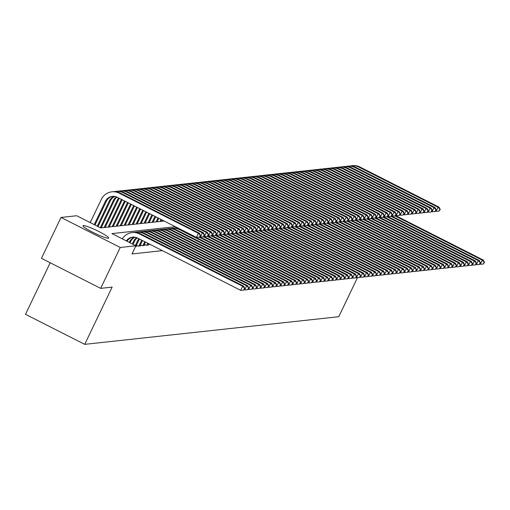 <?xml version="1.0" encoding="UTF-8"?>
<svg xmlns="http://www.w3.org/2000/svg" width="510" height="510" viewBox="0 0 510 510"><rect width="100%" height="100%" fill="white"/><g stroke="black" fill="none" stroke-linecap="round" stroke-linejoin="round"><path stroke-width="0.76" d="M108.318 238.227A14.242 1.683 -154.4 0 1 93.904 232.828A14.242 1.683 -154.4 0 1 82.983 225.739A14.242 1.683 -154.4 0 1 83.347 225.567A14.242 1.683 -154.4 0 1 97.761 230.966A14.242 1.683 -154.4 0 1 108.681 238.049A14.242 1.683 -154.4 0 1 108.318 238.227M50.197 262.777L25.5 314.326L84.717 344.352L338.767 316.716L357.478 277.663M84.717 344.352L112.143 287.111L100.661 288.36L41.444 258.334L61.028 217.445L76.71 215.743L100.719 227.913L164.112 221.021M90.506 221.99L89.295 222.124M148.416 243.939L150.794 244.755M144.419 244.373L146.172 245.259L148.569 244.998L148.034 244.73M140.422 244.806L142.175 245.692L144.572 245.431L144.037 245.163M136.431 245.24L138.184 246.126L140.582 245.871L140.046 245.597M135.622 246.406L136.584 246.304L136.049 246.03M175.319 226.701L111.919 233.599L135.928 245.769L132.007 253.948L162.397 250.639M100.661 288.36L120.252 247.477L61.028 217.445M135.928 245.769L120.252 247.477M126.327 240.905A9.129 8.906 83.8 0 1 137.528 238.03L240.682 290.33L242.639 286.244L139.485 233.943A13.7 13.362 -96.2 0 0 132.128 232.592A13.7 13.362 -96.2 0 0 122.292 238.858M127.028 241.255A9.129 8.906 83.8 0 1 133.123 237.086M244.43 288.494L243.646 290.126L244.832 288.45L242.639 286.244L243.64 286.135L140.486 233.835A13.7 13.362 -96.2 0 0 133.129 232.483L132.128 232.592M243.64 286.135L244.832 288.45M243.646 290.126L240.682 290.33M94.216 224.623L105.347 201.386A9.129 8.906 83.8 0 1 117.268 197.268L196.414 237.399L198.377 233.306L119.232 193.175A13.7 13.362 -96.2 0 0 111.868 191.83A13.7 13.362 -96.2 0 0 101.35 199.359L90.219 222.589M94.981 225.006L106.348 201.278A9.129 8.906 83.8 0 1 112.863 196.324M200.169 235.556L199.384 237.195L200.564 235.512L198.377 233.306L199.372 233.197L120.226 193.067A13.7 13.362 -96.2 0 0 112.869 191.722L111.868 191.83M199.372 233.197L200.564 235.512M199.384 237.195L196.414 237.399M130.037 242.779L130.598 241.606A9.129 8.906 83.8 0 1 135.156 237.226M129.272 242.397L129.604 241.714A9.129 8.906 83.8 0 1 134.646 237.144M244.239 289.68L244.672 289.897L246.636 285.81L143.482 233.503A13.7 13.362 -96.2 0 0 136.119 232.158A13.7 13.362 -96.2 0 0 134.634 232.407M248.427 288.061L247.643 289.693L248.823 288.016L246.636 285.81L247.63 285.702L144.477 233.395A13.7 13.362 -96.2 0 0 137.12 232.044L136.119 232.158M247.63 285.702L248.823 288.016M247.643 289.693L244.672 289.897M133.084 244.328L134.595 241.173A9.129 8.906 83.8 0 1 137.254 237.896M132.32 243.939L133.594 241.281A9.129 8.906 83.8 0 1 136.725 237.673M248.236 289.246L248.67 289.463L250.627 285.377L147.473 233.07A13.7 13.362 -96.2 0 0 140.116 231.719A13.7 13.362 -96.2 0 0 138.631 231.973M252.418 287.621L251.634 289.259L252.82 287.583L250.627 285.377L251.628 285.269L148.474 232.962A13.7 13.362 -96.2 0 0 141.117 231.61L140.116 231.719M251.628 285.269L252.82 287.583M251.634 289.259L248.67 289.463M135.883 246.381L138.586 240.739A9.129 8.906 83.8 0 1 139.606 239.088M135.367 245.482L137.592 240.847A9.129 8.906 83.8 0 1 138.969 238.763M252.233 288.807L252.66 289.03L254.624 284.943L151.47 232.636A13.7 13.362 -96.2 0 0 144.113 231.285A13.7 13.362 -96.2 0 0 142.621 231.534M256.415 287.187L255.631 288.826L256.817 287.143L254.624 284.943L255.618 284.829L152.464 232.528A13.7 13.362 -96.2 0 0 145.108 231.177L144.113 231.285M255.618 284.829L256.817 287.143M255.631 288.826L252.66 289.03M139.88 245.947L142.468 240.535M138.879 246.056L141.582 240.408A9.129 8.906 83.8 0 1 141.716 240.153M256.224 288.373L256.657 288.596L258.615 284.503L155.461 232.203A13.7 13.362 -96.2 0 0 148.104 230.851A13.7 13.362 -96.2 0 0 146.619 231.1M260.406 286.754L259.628 288.392L260.808 286.709L258.615 284.503L259.615 284.395L156.462 232.095A13.7 13.362 -96.2 0 0 149.105 230.743L148.104 230.851M259.615 284.395L260.808 286.709M259.628 288.392L256.657 288.596M97.263 226.166L109.344 200.953A9.129 8.906 83.8 0 1 114.387 196.382M98.028 226.548L110.345 200.844A9.129 8.906 83.8 0 1 114.903 196.465M199.977 236.742L200.411 236.965L202.368 232.872L123.222 192.742A13.7 13.362 -96.2 0 0 115.866 191.39A13.7 13.362 -96.2 0 0 114.374 191.645M204.159 235.123L203.375 236.761L204.561 235.078L202.368 232.872L203.369 232.764L124.223 192.633A13.7 13.362 -96.2 0 0 116.866 191.282L115.866 191.39M203.369 232.764L204.561 235.078M203.375 236.761L200.411 236.965M100.311 227.709L113.341 200.519A9.129 8.906 83.8 0 1 116.465 196.911M101.184 227.862L114.336 200.411A9.129 8.906 83.8 0 1 116.994 197.134M203.974 236.308L204.402 236.525L206.365 232.439L127.219 192.308A13.7 13.362 -96.2 0 0 119.863 190.957A13.7 13.362 -96.2 0 0 118.371 191.205M208.156 234.689L207.372 236.321L208.558 234.645L206.365 232.439L207.36 232.33L128.214 192.2A13.7 13.362 -96.2 0 0 120.857 190.848L119.863 190.957M207.36 232.33L208.558 234.645M207.372 236.321L204.402 236.525M104.18 227.536L117.332 200.086A9.129 8.906 83.8 0 1 118.715 198.001M105.175 227.428L118.333 199.971A9.129 8.906 83.8 0 1 119.353 198.32M207.965 235.875L208.399 236.092L210.356 232.005L131.21 191.875A13.7 13.362 -96.2 0 0 123.853 190.523A13.7 13.362 -96.2 0 0 122.368 190.772M212.147 234.256L211.369 235.888L212.549 234.211L210.356 232.005L211.357 231.897L132.211 191.766A13.7 13.362 -96.2 0 0 124.854 190.415L123.853 190.523M211.357 231.897L212.549 234.211M211.369 235.888L208.399 236.092M108.171 227.103L121.329 199.646A9.129 8.906 83.8 0 1 121.456 199.391M109.172 226.995L122.215 199.773M211.962 235.441L212.396 235.658L214.353 231.572L135.207 191.441A13.7 13.362 -96.2 0 0 127.851 190.09A13.7 13.362 -96.2 0 0 126.359 190.338M216.144 233.822L215.36 235.454L216.546 233.778L214.353 231.572L215.354 231.463L136.208 191.333A13.7 13.362 -96.2 0 0 128.845 189.981L127.851 190.09M215.354 231.463L216.546 233.778M215.36 235.454L212.396 235.658M143.871 245.508L145.516 242.078M142.876 245.616L144.757 241.695M260.221 287.94L260.655 288.163L262.612 284.07L159.458 231.769A13.7 13.362 -96.2 0 0 152.101 230.418A13.7 13.362 -96.2 0 0 150.609 230.667M264.403 286.32L263.619 287.959L264.805 286.276L262.612 284.07L263.613 283.962L160.459 231.661A13.7 13.362 -96.2 0 0 153.096 230.31L152.101 230.418M263.613 283.962L264.805 286.276M263.619 287.959L260.655 288.163M112.168 226.669L124.497 200.934M113.169 226.561L125.262 201.316M215.953 235.008L216.387 235.225L218.344 231.138L139.204 191.008A13.7 13.362 -96.2 0 0 131.841 189.656A13.7 13.362 -96.2 0 0 130.356 189.905M220.141 233.382L219.357 235.021L220.537 233.344L218.344 231.138L219.345 231.03L140.199 190.899A13.7 13.362 -96.2 0 0 132.842 189.548L131.841 189.656M219.345 231.03L220.537 233.344M219.357 235.021L216.387 235.225M147.868 245.074L148.563 243.627M146.867 245.183L147.804 243.238M264.212 287.506L264.645 287.723L266.602 283.637L163.455 231.336A13.7 13.362 -96.2 0 0 156.092 229.984A13.7 13.362 -96.2 0 0 154.606 230.233M268.4 285.887L267.616 287.519L268.795 285.842L266.602 283.637L267.603 283.528L164.449 231.228A13.7 13.362 -96.2 0 0 157.093 229.876L156.092 229.984M267.603 283.528L268.795 285.842M267.616 287.519L264.645 287.723M116.159 226.236L127.545 202.476M117.16 226.128L128.31 202.865M219.95 234.568L220.384 234.791L222.341 230.698L143.195 190.568A13.7 13.362 -96.2 0 0 135.839 189.223A13.7 13.362 -96.2 0 0 134.347 189.471M224.132 232.949L223.348 234.587L224.534 232.904L222.341 230.698L223.342 230.59L144.196 190.459A13.7 13.362 -96.2 0 0 136.839 189.114L135.839 189.223M223.342 230.59L224.534 232.904M223.348 234.587L220.384 234.791M268.209 287.073L268.642 287.289L270.6 283.203L167.446 230.896A13.7 13.362 -96.2 0 0 160.089 229.551A13.7 13.362 -96.2 0 0 158.597 229.8M272.391 285.453L271.607 287.085L272.793 285.409L270.6 283.203L271.601 283.095L168.447 230.788A13.7 13.362 -96.2 0 0 161.09 229.443L160.089 229.551M271.601 283.095L272.793 285.409M271.607 287.085L268.642 287.289M120.156 225.802L130.592 204.019M121.157 225.694L131.35 204.408M223.947 234.135L224.374 234.358L226.338 230.265L147.192 190.134A13.7 13.362 -96.2 0 0 139.829 188.783A13.7 13.362 -96.2 0 0 138.344 189.038M228.129 232.515L227.345 234.154L228.525 232.471L226.338 230.265L227.333 230.157L148.187 190.026A13.7 13.362 -96.2 0 0 140.83 188.674L139.829 188.783M227.333 230.157L228.525 232.471M227.345 234.154L224.374 234.358M272.2 286.639L272.633 286.856L274.597 282.769L171.443 230.463A13.7 13.362 -96.2 0 0 164.086 229.111A13.7 13.362 -96.2 0 0 162.594 229.366M276.388 285.013L275.604 286.652L276.783 284.975L274.597 282.769L275.591 282.661L172.437 230.354A13.7 13.362 -96.2 0 0 165.081 229.003L164.086 229.111M275.591 282.661L276.783 284.975M275.604 286.652L272.633 286.856M124.153 225.369L133.639 205.568M125.148 225.261L134.398 205.951M227.938 233.701L228.372 233.918L230.329 229.831L151.183 189.701A13.7 13.362 -96.2 0 0 143.826 188.349A13.7 13.362 -96.2 0 0 142.341 188.598M232.12 232.082L231.336 233.714L232.522 232.037L230.329 229.831L231.33 229.723L152.184 189.592A13.7 13.362 -96.2 0 0 144.827 188.241L143.826 188.349M231.33 229.723L232.522 232.037M231.336 233.714L228.372 233.918M276.197 286.206L276.63 286.422L278.587 282.336L175.434 230.029A13.7 13.362 -96.2 0 0 168.077 228.678A13.7 13.362 -96.2 0 0 166.591 228.926M280.379 284.58L279.595 286.218L280.78 284.542L278.587 282.336L279.588 282.228L176.434 229.921A13.7 13.362 -96.2 0 0 169.078 228.569L168.077 228.678M279.588 282.228L280.78 284.542M279.595 286.218L276.63 286.422M128.144 224.929L136.686 207.111M129.145 224.821L137.445 207.493M231.935 233.268L232.369 233.484L234.326 229.398L155.18 189.267A13.7 13.362 -96.2 0 0 147.823 187.916A13.7 13.362 -96.2 0 0 146.332 188.165M236.117 231.648L235.333 233.28L236.519 231.604L234.326 229.398L235.32 229.29L156.181 189.159A13.7 13.362 -96.2 0 0 148.818 187.808L147.823 187.916M235.32 229.29L236.519 231.604M235.333 233.28L232.369 233.484M280.194 285.766L280.627 285.989L282.585 281.896L179.431 229.596A13.7 13.362 -96.2 0 0 172.074 228.244A13.7 13.362 -96.2 0 0 170.582 228.493M284.376 284.147L283.592 285.785L284.778 284.102L282.585 281.896L283.579 281.788L180.432 229.487A13.7 13.362 -96.2 0 0 173.069 228.136L172.074 228.244M283.579 281.788L284.778 284.102M283.592 285.785L280.627 285.989M132.141 224.496L139.727 208.654M133.135 224.387L140.492 209.043M235.926 232.834L236.359 233.051L238.317 228.964L159.171 188.834A13.7 13.362 -96.2 0 0 151.814 187.482A13.7 13.362 -96.2 0 0 150.329 187.731M240.114 231.215L239.33 232.847L240.51 231.17L238.317 228.964L239.317 228.856L160.172 188.726A13.7 13.362 -96.2 0 0 152.815 187.374L151.814 187.482M239.317 228.856L240.51 231.17M239.33 232.847L236.359 233.051M284.185 285.332L284.618 285.555L286.575 281.463L199.282 237.201M288.373 283.713L287.589 285.351L288.768 283.668L286.575 281.463L287.576 281.354L199.901 236.901M177.257 227.683A13.7 13.362 -96.2 0 0 177.066 227.702L176.065 227.811A13.7 13.362 -96.2 0 0 174.579 228.059M177.359 227.734A13.7 13.362 -96.2 0 0 176.065 227.811M287.576 281.354L288.768 283.668M287.589 285.351L284.618 285.555M136.132 224.062L142.774 210.197M137.133 223.954L143.539 210.585M239.923 232.401L240.357 232.617L242.314 228.531L163.168 188.4A13.7 13.362 -96.2 0 0 155.811 187.049A13.7 13.362 -96.2 0 0 154.32 187.297M244.105 230.775L243.321 232.413L244.507 230.737L242.314 228.531L243.315 228.423L164.169 188.292A13.7 13.362 -96.2 0 0 156.806 186.94L155.811 187.049M243.315 228.423L244.507 230.737M243.321 232.413L240.357 232.617M288.182 284.899L288.615 285.115L290.572 281.029L203.273 236.767M292.364 283.279L291.58 284.911L292.765 283.235L290.572 281.029L291.573 280.921L203.898 236.468M291.573 280.921L292.765 283.235M291.58 284.911L288.615 285.115M140.129 223.629L145.822 211.746M141.13 223.52L146.587 212.128M243.914 231.961L244.347 232.184L246.311 228.091L167.165 187.967A13.7 13.362 -96.2 0 0 159.802 186.615A13.7 13.362 -96.2 0 0 158.317 186.864M248.102 230.341L247.318 231.98L248.498 230.297L246.311 228.091L247.305 227.983L168.16 187.852A13.7 13.362 -96.2 0 0 160.803 186.507L159.802 186.615M247.305 227.983L248.498 230.297M247.318 231.98L244.347 232.184M144.126 223.195L148.869 213.288M145.12 223.087L149.628 213.677M247.911 231.527L248.344 231.75L250.302 227.658L171.156 187.527A13.7 13.362 -96.2 0 0 163.799 186.175A13.7 13.362 -96.2 0 0 162.314 186.43M252.093 229.908L251.309 231.546L252.495 229.863L250.302 227.658L251.302 227.549L172.157 187.419A13.7 13.362 -96.2 0 0 164.8 186.067L163.799 186.175M251.302 227.549L252.495 229.863M251.309 231.546L248.344 231.75M148.117 222.762L151.916 214.831M149.118 222.653L152.675 215.22M251.908 231.094L252.335 231.31L254.299 227.224L175.153 187.094A13.7 13.362 -96.2 0 0 167.796 185.742A13.7 13.362 -96.2 0 0 166.305 185.997M256.09 229.474L255.306 231.106L256.492 229.43L254.299 227.224L255.293 227.116L176.148 186.985A13.7 13.362 -96.2 0 0 168.791 185.634L167.796 185.742M255.293 227.116L256.492 229.43M255.306 231.106L252.335 231.31M292.173 284.465L292.606 284.682L294.57 280.596L207.27 236.334M296.361 282.846L295.577 284.478L296.756 282.801L294.57 280.596L295.564 280.487L207.889 236.034M295.564 280.487L296.756 282.801M295.577 284.478L292.606 284.682M296.17 284.032L296.603 284.248L298.56 280.162L211.261 235.894M300.352 282.412L299.568 284.044L300.753 282.368L298.56 280.162L299.561 280.054L211.886 235.594M299.561 280.054L300.753 282.368M299.568 284.044L296.603 284.248M300.167 283.598L300.594 283.815L302.558 279.729L215.258 235.461M304.349 281.973L303.565 283.611L304.75 281.934L302.558 279.729L303.552 279.62L215.883 235.161M303.552 279.62L304.75 281.934M303.565 283.611L300.594 283.815M152.114 222.322L154.964 216.38M153.108 222.213L155.722 216.763M255.899 230.66L256.332 230.877L258.289 226.791L179.144 186.66A13.7 13.362 -96.2 0 0 171.787 185.308A13.7 13.362 -96.2 0 0 170.302 185.557M260.087 229.041L259.303 230.673L260.483 228.996L258.289 226.791L259.29 226.682L180.145 186.552A13.7 13.362 -96.2 0 0 172.788 185.2L171.787 185.308M259.29 226.682L260.483 228.996M259.303 230.673L256.332 230.877M304.158 283.158L304.591 283.381L306.548 279.289L219.255 235.027M308.346 281.539L307.562 283.177L308.741 281.494L306.548 279.289L307.549 279.18L219.874 234.727M307.549 279.18L308.741 281.494M307.562 283.177L304.591 283.381M156.105 221.888L158.011 217.923M157.105 221.78L158.769 218.312M259.896 230.227L260.329 230.444L262.287 226.357L183.141 186.226A13.7 13.362 -96.2 0 0 175.784 184.875A13.7 13.362 -96.2 0 0 174.292 185.124M264.078 228.607L263.294 230.239L264.48 228.563L262.287 226.357L263.287 226.249L184.142 186.118A13.7 13.362 -96.2 0 0 176.779 184.767L175.784 184.875M263.287 226.249L264.48 228.563M263.294 230.239L260.329 230.444M308.155 282.725L308.588 282.948L310.545 278.855L223.246 234.594M312.337 281.106L311.553 282.744L312.738 281.061L310.545 278.855L311.546 278.747L223.871 234.294M311.546 278.747L312.738 281.061M311.553 282.744L308.588 282.948M160.102 221.455L161.052 219.466M161.103 221.346L161.817 219.855M263.887 229.793L264.32 230.01L266.284 225.924L187.138 185.793A13.7 13.362 -96.2 0 0 179.775 184.441A13.7 13.362 -96.2 0 0 178.29 184.69M268.075 228.168L267.291 229.806L268.47 228.129L266.284 225.924L267.278 225.815L188.133 185.685A13.7 13.362 -96.2 0 0 180.776 184.333L179.775 184.441M267.278 225.815L268.47 228.129M267.291 229.806L264.32 230.01M312.145 282.291L312.579 282.508L314.536 278.422L227.243 234.16M316.334 280.672L315.55 282.304L316.729 280.627L314.536 278.422L315.537 278.313L227.862 233.86M315.537 278.313L316.729 280.627M315.55 282.304L312.579 282.508M267.884 229.353L268.317 229.576L270.274 225.484L191.129 185.359A13.7 13.362 -96.2 0 0 183.772 184.008A13.7 13.362 -96.2 0 0 182.28 184.257M272.066 227.734L271.282 229.373L272.467 227.69L270.274 225.484L271.275 225.375L192.13 185.251A13.7 13.362 -96.2 0 0 184.773 183.9L183.772 184.008M271.275 225.375L272.467 227.69M271.282 229.373L268.317 229.576M316.143 281.858L316.576 282.075L318.533 277.988L231.234 233.727M320.325 280.239L319.541 281.871L320.726 280.194L318.533 277.988L319.534 277.88L231.859 233.427M319.534 277.88L320.726 280.194M319.541 281.871L316.576 282.075M271.881 228.92L272.308 229.143L274.272 225.05L195.126 184.92A13.7 13.362 -96.2 0 0 187.769 183.574A13.7 13.362 -96.2 0 0 186.277 183.823M276.063 227.301L275.279 228.939L276.465 227.256L274.272 225.05L275.266 224.942L196.12 184.811A13.7 13.362 -96.2 0 0 188.764 183.46L187.769 183.574M275.266 224.942L276.465 227.256M275.279 228.939L272.308 229.143M320.14 281.424L320.567 281.641L322.53 277.555L235.231 233.287M324.322 279.805L323.538 281.437L324.723 279.76L322.53 277.555L323.525 277.446L235.849 232.987M323.525 277.446L324.723 279.76M323.538 281.437L320.567 281.641M275.872 228.486L276.305 228.709L278.262 224.617L199.117 184.486A13.7 13.362 -96.2 0 0 191.76 183.135A13.7 13.362 -96.2 0 0 190.275 183.39M280.054 226.867L279.276 228.505L280.455 226.822L278.262 224.617L279.263 224.508L200.118 184.378A13.7 13.362 -96.2 0 0 192.761 183.026L191.76 183.135M279.263 224.508L280.455 226.822M279.276 228.505L276.305 228.709M324.13 280.991L324.564 281.208L326.521 277.121L239.222 232.853M328.312 279.365L327.535 281.004L328.714 279.327L326.521 277.121L327.522 277.013L239.847 232.554M327.522 277.013L328.714 279.327M327.535 281.004L324.564 281.208M279.869 228.053L280.302 228.27L282.26 224.183L203.114 184.053A13.7 13.362 -96.2 0 0 195.757 182.701A13.7 13.362 -96.2 0 0 194.265 182.95M284.051 226.434L283.267 228.066L284.452 226.389L282.26 224.183L283.26 224.075L204.115 183.944A13.7 13.362 -96.2 0 0 196.752 182.593L195.757 182.701M283.26 224.075L284.452 226.389M283.267 228.066L280.302 228.27M328.128 280.551L328.561 280.774L330.518 276.681L243.219 232.42M332.31 278.932L331.525 280.57L332.711 278.887L330.518 276.681L331.513 276.573L243.844 232.12M331.513 276.573L332.711 278.887M331.525 280.57L328.561 280.774M283.86 227.619L284.293 227.836L286.25 223.75L207.111 183.619A13.7 13.362 -96.2 0 0 199.748 182.268A13.7 13.362 -96.2 0 0 198.262 182.516M288.048 226L287.264 227.632L288.443 225.955L286.25 223.75L287.251 223.641L208.105 183.511A13.7 13.362 -96.2 0 0 200.749 182.159L199.748 182.268M287.251 223.641L288.443 225.955M287.264 227.632L284.293 227.836M332.118 280.117L332.552 280.341L334.509 276.248L247.216 231.986M336.307 278.498L335.523 280.137L336.702 278.454L334.509 276.248L335.51 276.139L247.834 231.687M335.51 276.139L336.702 278.454M335.523 280.137L332.552 280.341M336.115 279.684L336.549 279.901L338.506 275.814L251.207 231.553M340.297 278.065L339.513 279.697L340.699 278.02L338.506 275.814L339.507 275.706L251.832 231.253M339.507 275.706L340.699 278.02M339.513 279.697L336.549 279.901M340.106 279.25L340.54 279.467L342.503 275.381L255.204 231.119M344.295 277.631L343.51 279.263L344.69 277.587L342.503 275.381L343.498 275.272L255.822 230.82M343.498 275.272L344.69 277.587M343.51 279.263L340.54 279.467M287.857 227.186L288.29 227.403L290.247 223.316L211.102 183.186A13.7 13.362 -96.2 0 0 203.745 181.834A13.7 13.362 -96.2 0 0 202.253 182.083M292.039 225.56L291.255 227.199L292.44 225.522L290.247 223.316L291.248 223.208L212.103 183.077A13.7 13.362 -96.2 0 0 204.746 181.726L203.745 181.834M291.248 223.208L292.44 225.522M291.255 227.199L288.29 227.403M291.847 226.746L292.281 226.969L294.244 222.883L215.099 182.752A13.7 13.362 -96.2 0 0 207.736 181.401A13.7 13.362 -96.2 0 0 206.25 181.649M296.036 225.127L295.252 226.765L296.431 225.088L294.244 222.883L295.239 222.768L216.093 182.644A13.7 13.362 -96.2 0 0 208.737 181.292L207.736 181.401M295.239 222.768L296.431 225.088M295.252 226.765L292.281 226.969M295.845 226.312L296.278 226.536L298.235 222.443L219.09 182.312A13.7 13.362 -96.2 0 0 211.733 180.967A13.7 13.362 -96.2 0 0 210.248 181.216M300.027 224.693L299.242 226.332L300.428 224.649L298.235 222.443L299.236 222.334L220.09 182.204A13.7 13.362 -96.2 0 0 212.734 180.859L211.733 180.967M299.236 222.334L300.428 224.649M299.242 226.332L296.278 226.536M344.103 278.817L344.537 279.034L346.494 274.947L259.195 230.679M348.285 277.198L347.501 278.83L348.687 277.153L346.494 274.947L347.495 274.839L259.82 230.38M347.495 274.839L348.687 277.153M347.501 278.83L344.537 279.034M299.842 225.879L300.275 226.102L302.232 222.009L223.087 181.879A13.7 13.362 -96.2 0 0 215.73 180.527A13.7 13.362 -96.2 0 0 214.238 180.782M304.024 224.26L303.24 225.898L304.425 224.215L302.232 222.009L303.227 221.901L224.088 181.77A13.7 13.362 -96.2 0 0 216.724 180.419L215.73 180.527M303.227 221.901L304.425 224.215M303.24 225.898L300.275 226.102M348.1 278.383L348.528 278.6L350.491 274.514L263.192 230.246M352.282 276.758L351.498 278.396L352.684 276.72L350.491 274.514L351.486 274.405L263.817 229.946M351.486 274.405L352.684 276.72M351.498 278.396L348.528 278.6M303.832 225.445L304.266 225.662L306.223 221.576L227.077 181.445A13.7 13.362 -96.2 0 0 219.721 180.094A13.7 13.362 -96.2 0 0 218.235 180.342M308.021 223.826L307.237 225.458L308.416 223.782L306.223 221.576L307.224 221.467L228.078 181.337A13.7 13.362 -96.2 0 0 220.722 179.985L219.721 180.094M307.224 221.467L308.416 223.782M307.237 225.458L304.266 225.662M352.091 277.944L352.525 278.167L354.482 274.074L267.189 229.812M356.28 276.324L355.495 277.963L356.675 276.28L354.482 274.074L355.483 273.966L267.807 229.513M355.483 273.966L356.675 276.28M355.495 277.963L352.525 278.167M307.83 225.012L308.263 225.229L310.22 221.142L231.075 181.012A13.7 13.362 -96.2 0 0 223.718 179.66A13.7 13.362 -96.2 0 0 222.226 179.909M312.012 223.393L311.227 225.025L312.413 223.348L310.22 221.142L311.221 221.034L232.076 180.903A13.7 13.362 -96.2 0 0 224.712 179.552L223.718 179.66M311.221 221.034L312.413 223.348M311.227 225.025L308.263 225.229M356.088 277.51L356.522 277.733L358.479 273.64L271.18 229.379M360.27 275.891L359.486 277.529L360.672 275.846L358.479 273.64L359.48 273.532L271.804 229.079M359.48 273.532L360.672 275.846M359.486 277.529L356.522 277.733M311.82 224.578L312.254 224.795L314.217 220.709L235.072 180.578A13.7 13.362 -96.2 0 0 227.709 179.227A13.7 13.362 -96.2 0 0 226.223 179.475M316.009 222.959L315.225 224.591L316.404 222.915L314.217 220.709L315.212 220.601L236.066 180.47A13.7 13.362 -96.2 0 0 228.709 179.118L227.709 179.227M315.212 220.601L316.404 222.915M315.225 224.591L312.254 224.795M360.079 277.077L360.513 277.3L362.476 273.207L275.177 228.945M364.267 275.457L363.483 277.089L364.663 275.413L362.476 273.207L363.471 273.099L275.795 228.646M363.471 273.099L364.663 275.413M363.483 277.089L360.513 277.3M364.076 276.643L364.51 276.86L366.467 272.773L279.168 228.512M368.258 275.024L367.474 276.656L368.66 274.979L366.467 272.773L367.468 272.665L279.792 228.212M367.468 272.665L368.66 274.979M367.474 276.656L364.51 276.86M368.073 276.21L368.5 276.426L370.464 272.34L283.165 228.072M372.255 274.59L371.471 276.222L372.657 274.546L370.464 272.34L371.458 272.232L283.783 227.772M371.458 272.232L372.657 274.546M371.471 276.222L368.5 276.426M315.817 224.145L316.251 224.362L318.208 220.275L239.062 180.145A13.7 13.362 -96.2 0 0 231.706 178.793A13.7 13.362 -96.2 0 0 230.22 179.042M319.999 222.519L319.215 224.158L320.401 222.481L318.208 220.275L319.209 220.167L240.063 180.036A13.7 13.362 -96.2 0 0 232.707 178.685L231.706 178.793M319.209 220.167L320.401 222.481M319.215 224.158L316.251 224.362M319.815 223.705L320.242 223.928L322.205 219.835L243.06 179.705A13.7 13.362 -96.2 0 0 235.703 178.36A13.7 13.362 -96.2 0 0 234.211 178.608M323.997 222.086L323.212 223.724L324.398 222.041L322.205 219.835L323.2 219.727L244.054 179.596A13.7 13.362 -96.2 0 0 236.697 178.251L235.703 178.36M323.2 219.727L324.398 222.041M323.212 223.724L320.242 223.928M323.805 223.272L324.239 223.495L326.196 219.402L247.05 179.271A13.7 13.362 -96.2 0 0 239.694 177.92A13.7 13.362 -96.2 0 0 238.208 178.175M327.994 221.652L327.21 223.291L328.389 221.608L326.196 219.402L327.197 219.294L248.051 179.163A13.7 13.362 -96.2 0 0 240.694 177.811L239.694 177.92M327.197 219.294L328.389 221.608M327.21 223.291L324.239 223.495M372.064 275.776L372.498 275.993L374.455 271.906L287.155 227.638M376.246 274.151L375.468 275.789L376.648 274.112L374.455 271.906L375.456 271.798L287.78 227.339M375.456 271.798L376.648 274.112M375.468 275.789L372.498 275.993M327.803 222.838L328.236 223.055L330.193 218.969L251.047 178.838A13.7 13.362 -96.2 0 0 243.691 177.486A13.7 13.362 -96.2 0 0 242.199 177.735M331.984 221.219L331.2 222.851L332.386 221.174L330.193 218.969L331.194 218.86L252.048 178.73A13.7 13.362 -96.2 0 0 244.685 177.378L243.691 177.486M331.194 218.86L332.386 221.174M331.2 222.851L328.236 223.055M376.061 275.336L376.495 275.559L378.452 271.473L291.153 227.205M380.243 273.717L379.459 275.355L380.645 273.672L378.452 271.473L379.453 271.358L291.777 226.905M379.453 271.358L380.645 273.672M379.459 275.355L376.495 275.559M331.793 222.405L332.227 222.621L334.184 218.535L255.045 178.404A13.7 13.362 -96.2 0 0 247.681 177.053A13.7 13.362 -96.2 0 0 246.196 177.302M335.982 220.785L335.197 222.417L336.377 220.741L334.184 218.535L335.185 218.427L256.039 178.296A13.7 13.362 -96.2 0 0 248.682 176.944L247.681 177.053M335.185 218.427L336.377 220.741M335.197 222.417L332.227 222.621M380.052 274.903L380.486 275.126L382.443 271.033L295.15 226.772M384.24 273.284L383.456 274.922L384.636 273.239L382.443 271.033L383.443 270.925L295.768 226.472M383.443 270.925L384.636 273.239M383.456 274.922L380.486 275.126M335.79 221.971L336.224 222.188L338.181 218.101L259.035 177.971A13.7 13.362 -96.2 0 0 251.679 176.619A13.7 13.362 -96.2 0 0 250.187 176.868M339.972 220.352L339.188 221.984L340.374 220.307L338.181 218.101L339.182 217.993L260.036 177.862A13.7 13.362 -96.2 0 0 252.679 176.511L251.679 176.619M339.182 217.993L340.374 220.307M339.188 221.984L336.224 222.188M384.049 274.469L384.483 274.692L386.44 270.6L299.14 226.338M388.231 272.85L387.447 274.488L388.633 272.805L386.44 270.6L387.441 270.491L299.765 226.038M387.441 270.491L388.633 272.805M387.447 274.488L384.483 274.692M339.787 221.538L340.215 221.754L342.178 217.668L263.032 177.537A13.7 13.362 -96.2 0 0 255.676 176.186A13.7 13.362 -96.2 0 0 254.184 176.434M343.969 219.912L343.185 221.55L344.371 219.874L342.178 217.668L343.173 217.56L264.027 177.429A13.7 13.362 -96.2 0 0 256.67 176.077L255.676 176.186M343.173 217.56L344.371 219.874M343.185 221.55L340.215 221.754M388.046 274.036L388.473 274.252L390.437 270.166L303.138 225.904M392.228 272.416L391.444 274.048L392.623 272.372L390.437 270.166L391.431 270.058L303.756 225.605M391.431 270.058L392.623 272.372M391.444 274.048L388.473 274.252M343.778 221.098L344.212 221.321L346.169 217.228L267.023 177.097A13.7 13.362 -96.2 0 0 259.666 175.752A13.7 13.362 -96.2 0 0 258.181 176.001M347.96 219.478L347.183 221.117L348.362 219.434L346.169 217.228L347.17 217.12L268.024 176.989A13.7 13.362 -96.2 0 0 260.667 175.644L259.666 175.752M347.17 217.12L348.362 219.434M347.183 221.117L344.212 221.321M392.037 273.602L392.47 273.819L394.428 269.733L307.128 225.465M396.219 271.983L395.441 273.615L396.621 271.938L394.428 269.733L395.428 269.624L307.753 225.171M395.428 269.624L396.621 271.938M395.441 273.615L392.47 273.819M347.775 220.664L348.209 220.887L350.166 216.795L271.02 176.664A13.7 13.362 -96.2 0 0 263.664 175.312A13.7 13.362 -96.2 0 0 262.172 175.567M351.957 219.045L351.173 220.683L352.359 219L350.166 216.795L351.161 216.686L272.021 176.556A13.7 13.362 -96.2 0 0 264.658 175.204L263.664 175.312M351.161 216.686L352.359 219M351.173 220.683L348.209 220.887M396.034 273.169L396.468 273.385L398.425 269.299L311.125 225.031M400.216 271.549L399.432 273.181L400.618 271.505L398.425 269.299L399.419 269.191L311.75 224.731M399.419 269.191L400.618 271.505M399.432 273.181L396.468 273.385M351.766 220.231L352.2 220.447L354.157 216.361L275.011 176.23A13.7 13.362 -96.2 0 0 267.654 174.879A13.7 13.362 -96.2 0 0 266.169 175.128M355.954 218.612L355.17 220.243L356.35 218.567L354.157 216.361L355.158 216.253L276.012 176.122A13.7 13.362 -96.2 0 0 268.655 174.771L267.654 174.879M355.158 216.253L356.35 218.567M355.17 220.243L352.2 220.447M400.025 272.735L400.458 272.952L402.415 268.866L315.123 224.598M404.213 271.11L403.429 272.748L404.608 271.071L402.415 268.866L403.416 268.757L315.741 224.298M403.416 268.757L404.608 271.071M403.429 272.748L400.458 272.952M355.763 219.797L356.197 220.014L358.154 215.928L279.008 175.797A13.7 13.362 -96.2 0 0 271.651 174.445A13.7 13.362 -96.2 0 0 270.16 174.694M359.945 218.178L359.161 219.81L360.347 218.133L358.154 215.928L359.155 215.819L280.009 175.689A13.7 13.362 -96.2 0 0 272.652 174.337L271.651 174.445M359.155 215.819L360.347 218.133M359.161 219.81L356.197 220.014M404.022 272.295L404.456 272.519L406.413 268.426L319.113 224.164M408.204 270.676L407.42 272.315L408.606 270.631L406.413 268.426L407.413 268.317L319.738 223.864M407.413 268.317L408.606 270.631M407.42 272.315L404.456 272.519M359.754 219.364L360.188 219.58L362.151 215.494L283.005 175.363A13.7 13.362 -96.2 0 0 275.642 174.012A13.7 13.362 -96.2 0 0 274.157 174.261M363.942 217.744L363.158 219.376L364.338 217.7L362.151 215.494L363.145 215.386L284 175.255A13.7 13.362 -96.2 0 0 276.643 173.904L275.642 174.012M363.145 215.386L364.338 217.7M363.158 219.376L360.188 219.58M408.013 271.862L408.446 272.085L410.41 267.992L323.11 223.731M412.201 270.243L411.417 271.881L412.596 270.198L410.41 267.992L411.404 267.884L323.729 223.431M411.404 267.884L412.596 270.198M411.417 271.881L408.446 272.085M363.751 218.93L364.185 219.147L366.142 215.061L286.996 174.93A13.7 13.362 -96.2 0 0 279.639 173.578A13.7 13.362 -96.2 0 0 278.154 173.827M367.933 217.305L367.149 218.943L368.335 217.266L366.142 215.061L367.143 214.952L287.997 174.822A13.7 13.362 -96.2 0 0 280.64 173.47L279.639 173.578M367.143 214.952L368.335 217.266M367.149 218.943L364.185 219.147M412.01 271.428L412.443 271.645L414.4 267.559L327.101 223.297M416.192 269.809L415.408 271.441L416.594 269.764L414.4 267.559L415.401 267.45L327.726 222.998M415.401 267.45L416.594 269.764M415.408 271.441L412.443 271.645M367.748 218.49L368.175 218.713L370.139 214.621L290.993 174.496A13.7 13.362 -96.2 0 0 283.637 173.145A13.7 13.362 -96.2 0 0 282.145 173.394M371.93 216.871L371.146 218.509L372.332 216.826L370.139 214.621L371.133 214.512L291.988 174.382A13.7 13.362 -96.2 0 0 284.631 173.037L283.637 173.145M371.133 214.512L372.332 216.826M371.146 218.509L368.175 218.713M416.007 270.995L416.434 271.212L418.398 267.125L331.098 222.864M420.189 269.376L419.405 271.008L420.591 269.331L418.398 267.125L419.392 267.017L331.723 222.564M419.392 267.017L420.591 269.331M419.405 271.008L416.434 271.212M371.739 218.057L372.172 218.28L374.13 214.187L294.984 174.057A13.7 13.362 -96.2 0 0 287.627 172.712A13.7 13.362 -96.2 0 0 286.142 172.96M375.927 216.438L375.143 218.076L376.323 216.393L374.13 214.187L375.13 214.079L295.985 173.948A13.7 13.362 -96.2 0 0 288.628 172.597L287.627 172.712M375.13 214.079L376.323 216.393M375.143 218.076L372.172 218.28M419.998 270.561L420.431 270.778L422.388 266.692L335.095 222.424M424.186 268.942L423.402 270.574L424.581 268.897L422.388 266.692L423.389 266.583L335.714 222.124M423.389 266.583L424.581 268.897M423.402 270.574L420.431 270.778M375.736 217.623L376.17 217.846L378.127 213.754L298.981 173.623A13.7 13.362 -96.2 0 0 291.624 172.272A13.7 13.362 -96.2 0 0 290.133 172.527M379.918 216.004L379.134 217.636L380.32 215.959L378.127 213.754L379.128 213.645L299.982 173.515A13.7 13.362 -96.2 0 0 292.619 172.163L291.624 172.272M379.128 213.645L380.32 215.959M379.134 217.636L376.17 217.846M423.995 270.128L424.428 270.345L426.385 266.258L339.086 221.99M428.177 268.502L427.393 270.141L428.578 268.464L426.385 266.258L427.386 266.15L339.711 221.691M427.386 266.15L428.578 268.464M427.393 270.141L424.428 270.345M379.727 217.19L380.16 217.407L382.124 213.32L302.978 173.19A13.7 13.362 -96.2 0 0 295.615 171.838A13.7 13.362 -96.2 0 0 294.13 172.087M383.915 215.571L383.131 217.203L384.31 215.526L382.124 213.32L383.118 213.212L303.973 173.081A13.7 13.362 -96.2 0 0 296.616 171.73L295.615 171.838M383.118 213.212L384.31 215.526M383.131 217.203L380.16 217.407M427.986 269.688L428.419 269.911L430.383 265.818L343.083 221.557M432.174 268.069L431.39 269.707L432.569 268.024L430.383 265.818L431.377 265.71L343.702 221.257M431.377 265.71L432.569 268.024M431.39 269.707L428.419 269.911M383.724 216.756L384.157 216.973L386.115 212.887L306.969 172.756A13.7 13.362 -96.2 0 0 299.612 171.405A13.7 13.362 -96.2 0 0 298.12 171.653M387.906 215.137L387.122 216.769L388.308 215.092L386.115 212.887L387.115 212.778L307.97 172.648A13.7 13.362 -96.2 0 0 300.613 171.296L299.612 171.405M387.115 212.778L388.308 215.092M387.122 216.769L384.157 216.973M431.983 269.255L432.416 269.478L434.373 265.385L347.074 221.123M436.165 267.635L435.381 269.274L436.566 267.591L434.373 265.385L435.374 265.276L347.699 220.824M435.374 265.276L436.566 267.591M435.381 269.274L432.416 269.478M387.721 216.323L388.148 216.54L390.112 212.453L310.966 172.323A13.7 13.362 -96.2 0 0 303.609 170.971A13.7 13.362 -96.2 0 0 302.118 171.22M391.903 214.697L391.119 216.336L392.305 214.659L390.112 212.453L391.106 212.345L311.961 172.214A13.7 13.362 -96.2 0 0 304.604 170.863L303.609 170.971M391.106 212.345L392.305 214.659M391.119 216.336L388.148 216.54M435.98 268.821L436.407 269.038L438.37 264.951L351.071 220.69M440.162 267.202L439.378 268.834L440.563 267.157L438.37 264.951L439.365 264.843L351.69 220.39M439.365 264.843L440.563 267.157M439.378 268.834L436.407 269.038M391.712 215.883L392.145 216.106L394.103 212.02L314.957 171.889A13.7 13.362 -96.2 0 0 307.6 170.538A13.7 13.362 -96.2 0 0 306.115 170.786M395.894 214.264L395.116 215.902L396.295 214.219L394.103 212.02L395.103 211.905L315.958 171.781A13.7 13.362 -96.2 0 0 308.601 170.429L307.6 170.538M395.103 211.905L396.295 214.219M395.116 215.902L392.145 216.106M439.971 268.387L440.404 268.604L442.361 264.518L355.062 220.256M444.153 266.768L443.375 268.4L444.554 266.724L442.361 264.518L443.362 264.409L355.687 219.957M443.362 264.409L444.554 266.724M443.375 268.4L440.404 268.604M395.709 215.449L396.142 215.673L398.1 211.58L318.954 171.449A13.7 13.362 -96.2 0 0 311.597 170.104A13.7 13.362 -96.2 0 0 310.105 170.353M399.891 213.83L399.107 215.469L400.293 213.786L398.1 211.58L399.1 211.471L319.955 171.341A13.7 13.362 -96.2 0 0 312.592 169.996L311.597 170.104M399.1 211.471L400.293 213.786M399.107 215.469L396.142 215.673M443.968 267.954L444.401 268.171L446.358 264.084L359.059 219.816M448.15 266.335L447.366 267.967L448.551 266.29L446.358 264.084L447.359 263.976L359.684 219.517M447.359 263.976L448.551 266.29M447.366 267.967L444.401 268.171M399.7 215.016L400.133 215.239L402.09 211.146L322.951 171.016A13.7 13.362 -96.2 0 0 315.588 169.664A13.7 13.362 -96.2 0 0 314.103 169.919M403.888 213.397L403.104 215.035L404.283 213.352L402.09 211.146L403.091 211.038L323.946 170.907A13.7 13.362 -96.2 0 0 316.589 169.556L315.588 169.664M403.091 211.038L404.283 213.352M403.104 215.035L400.133 215.239M447.958 267.52L448.392 267.737L450.349 263.651L363.056 219.383M452.147 265.895L451.363 267.533L452.542 265.857L450.349 263.651L451.35 263.542L363.675 219.083M451.35 263.542L452.542 265.857M451.363 267.533L448.392 267.737M403.697 214.583L404.13 214.799L406.087 210.713L326.942 170.582A13.7 13.362 -96.2 0 0 319.585 169.231A13.7 13.362 -96.2 0 0 318.093 169.479M407.879 212.963L407.095 214.595L408.281 212.919L406.087 210.713L407.088 210.605L327.943 170.474A13.7 13.362 -96.2 0 0 320.586 169.122L319.585 169.231M407.088 210.605L408.281 212.919M407.095 214.595L404.13 214.799M451.956 267.081L452.389 267.304L454.346 263.211L367.047 218.949M456.138 265.461L455.353 267.1L456.539 265.417L454.346 263.211L455.347 263.103L367.672 218.65M455.347 263.103L456.539 265.417M455.353 267.1L452.389 267.304M455.953 266.647L456.38 266.87L458.343 262.777L371.044 218.516M460.135 265.028L459.351 266.666L460.53 264.983L458.343 262.777L459.338 262.669L371.662 218.216M459.338 262.669L460.53 264.983M459.351 266.666L456.38 266.87M459.943 266.214L460.377 266.437L462.334 262.344L375.035 218.082M464.125 264.594L463.341 266.226L464.527 264.55L462.334 262.344L463.335 262.236L375.66 217.783M463.335 262.236L464.527 264.55M463.341 266.226L460.377 266.437M463.941 265.78L464.374 265.997L466.331 261.91L379.032 217.649M468.123 264.161L467.339 265.793L468.524 264.116L466.331 261.91L467.326 261.802L379.657 217.349M467.326 261.802L468.524 264.116M467.339 265.793L464.374 265.997M467.931 265.347L468.365 265.563L470.322 261.477L383.029 217.209M472.12 263.727L471.336 265.359L472.515 263.683L470.322 261.477L471.323 261.369L383.647 216.909M471.323 261.369L472.515 263.683M471.336 265.359L468.365 265.563M471.928 264.913L472.362 265.13L474.319 261.043L387.02 216.775M476.111 263.287L475.326 264.926L476.512 263.249L474.319 261.043L475.32 260.935L387.645 216.476M475.32 260.935L476.512 263.249M475.326 264.926L472.362 265.13M407.694 214.149L408.121 214.366L410.085 210.279L330.939 170.149A13.7 13.362 -96.2 0 0 323.582 168.797A13.7 13.362 -96.2 0 0 322.09 169.046M411.876 212.53L411.092 214.162L412.271 212.485L410.085 210.279L411.079 210.171L331.933 170.04A13.7 13.362 -96.2 0 0 324.577 168.689L323.582 168.797M411.079 210.171L412.271 212.485M411.092 214.162L408.121 214.366M411.685 213.715L412.118 213.932L414.075 209.846L334.93 169.715A13.7 13.362 -96.2 0 0 327.573 168.364A13.7 13.362 -96.2 0 0 326.088 168.612M415.867 212.09L415.089 213.728L416.268 212.052L414.075 209.846L415.076 209.737L335.931 169.607A13.7 13.362 -96.2 0 0 328.574 168.255L327.573 168.364M415.076 209.737L416.268 212.052M415.089 213.728L412.118 213.932M415.682 213.282L416.115 213.499L418.072 209.412L338.927 169.282A13.7 13.362 -96.2 0 0 331.57 167.93A13.7 13.362 -96.2 0 0 330.078 168.179M419.864 211.656L419.08 213.295L420.265 211.618L418.072 209.412L419.067 209.304L339.928 169.173A13.7 13.362 -96.2 0 0 332.565 167.822L331.57 167.93M419.067 209.304L420.265 211.618M419.08 213.295L416.115 213.499M419.673 212.842L420.106 213.065L422.063 208.972L342.918 168.842A13.7 13.362 -96.2 0 0 335.561 167.497A13.7 13.362 -96.2 0 0 334.075 167.745M423.861 211.223L423.077 212.861L424.256 211.178L422.063 208.972L423.064 208.864L343.918 168.733A13.7 13.362 -96.2 0 0 336.562 167.388L335.561 167.497M423.064 208.864L424.256 211.178M423.077 212.861L420.106 213.065M423.67 212.409L424.103 212.632L426.06 208.539L346.915 168.408A13.7 13.362 -96.2 0 0 339.558 167.057A13.7 13.362 -96.2 0 0 338.066 167.312M427.852 210.789L427.068 212.428L428.253 210.745L426.06 208.539L427.061 208.431L347.916 168.3A13.7 13.362 -96.2 0 0 340.553 166.948L339.558 167.057M427.061 208.431L428.253 210.745M427.068 212.428L424.103 212.632M427.661 211.975L428.094 212.192L430.058 208.105L350.912 167.975A13.7 13.362 -96.2 0 0 343.549 166.623A13.7 13.362 -96.2 0 0 342.063 166.872M431.849 210.356L431.065 211.988L432.244 210.311L430.058 208.105L431.052 207.997L351.906 167.866A13.7 13.362 -96.2 0 0 344.55 166.515L343.549 166.623M431.052 207.997L432.244 210.311M431.065 211.988L428.094 212.192M475.919 264.473L476.353 264.696L478.316 260.61L391.017 216.342M480.108 262.854L479.323 264.492L480.503 262.809L478.316 260.61L479.311 260.495L391.635 216.042M479.311 260.495L480.503 262.809M479.323 264.492L476.353 264.696M431.658 211.542L432.091 211.758L434.048 207.672L354.903 167.541A13.7 13.362 -96.2 0 0 347.546 166.19A13.7 13.362 -96.2 0 0 346.06 166.438M435.84 209.922L435.055 211.554L436.241 209.878L434.048 207.672L435.049 207.564L355.903 167.433A13.7 13.362 -96.2 0 0 348.547 166.081L347.546 166.19M435.049 207.564L436.241 209.878M435.055 211.554L432.091 211.758M479.916 264.04L480.35 264.263L482.307 260.17L395.008 215.908M484.098 262.42L483.314 264.059L484.5 262.376L482.307 260.17L483.308 260.062L395.632 215.609M483.308 260.062L484.5 262.376M483.314 264.059L480.35 264.263M435.655 211.108L436.082 211.325L438.045 207.238L358.9 167.108A13.7 13.362 -96.2 0 0 351.543 165.756A13.7 13.362 -96.2 0 0 350.051 166.005M439.837 209.489L439.053 211.121L440.238 209.444L438.045 207.238L439.04 207.13L359.894 166.999A13.7 13.362 -96.2 0 0 352.537 165.648L351.543 165.756M439.04 207.13L440.238 209.444M439.053 211.121L436.082 211.325M139.485 233.943L140.486 233.835M105.347 201.386L106.348 201.278M119.232 193.175L120.226 193.067M129.604 241.714L130.598 241.606M143.482 233.503L144.477 233.395M133.594 241.281L134.595 241.173M147.473 233.07L148.474 232.962M137.592 240.847L138.586 240.739M151.47 232.636L152.464 232.528M141.582 240.408L142.111 240.357M155.461 232.203L156.462 232.095M109.344 200.953L110.345 200.844M123.222 192.742L124.223 192.633M113.341 200.519L114.336 200.411M127.219 192.308L128.214 192.2M117.332 200.086L118.333 199.971M131.21 191.875L132.211 191.766M121.329 199.646L121.852 199.588M135.207 191.441L136.208 191.333M159.458 231.769L160.459 231.661M139.204 191.008L140.199 190.899M163.455 231.336L164.449 231.228M143.195 190.568L144.196 190.459M167.446 230.896L168.447 230.788M147.192 190.134L148.187 190.026M171.443 230.463L172.437 230.354M151.183 189.701L152.184 189.592M175.434 230.029L176.434 229.921M155.18 189.267L156.181 189.159M179.431 229.596L180.432 229.487M159.171 188.834L160.172 188.726M163.168 188.4L164.169 188.292M167.165 187.967L168.16 187.852M171.156 187.527L172.157 187.419M175.153 187.094L176.148 186.985M179.144 186.66L180.145 186.552M183.141 186.226L184.142 186.118M187.138 185.793L188.133 185.685M191.129 185.359L192.13 185.251M195.126 184.92L196.12 184.811M199.117 184.486L200.118 184.378M203.114 184.053L204.115 183.944M207.111 183.619L208.105 183.511M211.102 183.186L212.103 183.077M215.099 182.752L216.093 182.644M219.09 182.312L220.09 182.204M223.087 181.879L224.088 181.77M227.077 181.445L228.078 181.337M231.075 181.012L232.076 180.903M235.072 180.578L236.066 180.47M239.062 180.145L240.063 180.036M243.06 179.705L244.054 179.596M247.05 179.271L248.051 179.163M251.047 178.838L252.048 178.73M255.045 178.404L256.039 178.296M259.035 177.971L260.036 177.862M263.032 177.537L264.027 177.429M267.023 177.097L268.024 176.989M271.02 176.664L272.021 176.556M275.011 176.23L276.012 176.122M279.008 175.797L280.009 175.689M283.005 175.363L284 175.255M286.996 174.93L287.997 174.822M290.993 174.496L291.988 174.382M294.984 174.057L295.985 173.948M298.981 173.623L299.982 173.515M302.978 173.19L303.973 173.081M306.969 172.756L307.97 172.648M310.966 172.323L311.961 172.214M314.957 171.889L315.958 171.781M318.954 171.449L319.955 171.341M322.951 171.016L323.946 170.907M326.942 170.582L327.943 170.474M330.939 170.149L331.933 170.04M334.93 169.715L335.931 169.607M338.927 169.282L339.928 169.173M342.918 168.842L343.918 168.733M346.915 168.408L347.916 168.3M350.912 167.975L351.906 167.866M354.903 167.541L355.903 167.433M358.9 167.108L359.894 166.999"/></g></svg>
